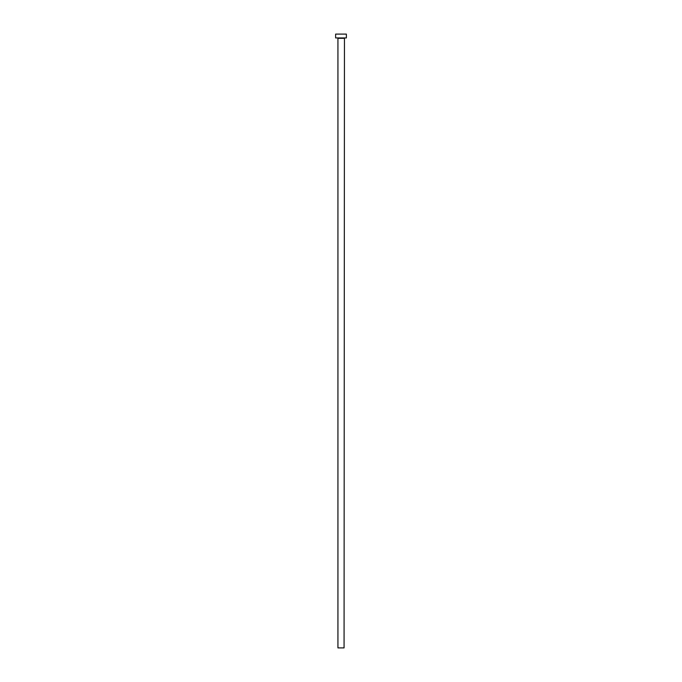 <?xml version="1.0" encoding="UTF-8"?>
<svg xmlns="http://www.w3.org/2000/svg" width="682" height="682" viewBox="0 0 682 682"><rect width="100%" height="100%" fill="white"/><g stroke="black" fill="none" stroke-linecap="round" stroke-linejoin="round"><path stroke-width="1.02" d="M344.069 38.32L337.931 38.32L337.931 647.9L344.069 647.9L344.453 37.936M346.371 37.936L335.629 37.936L335.629 34.1L346.371 34.1L346.371 37.936"/></g></svg>
